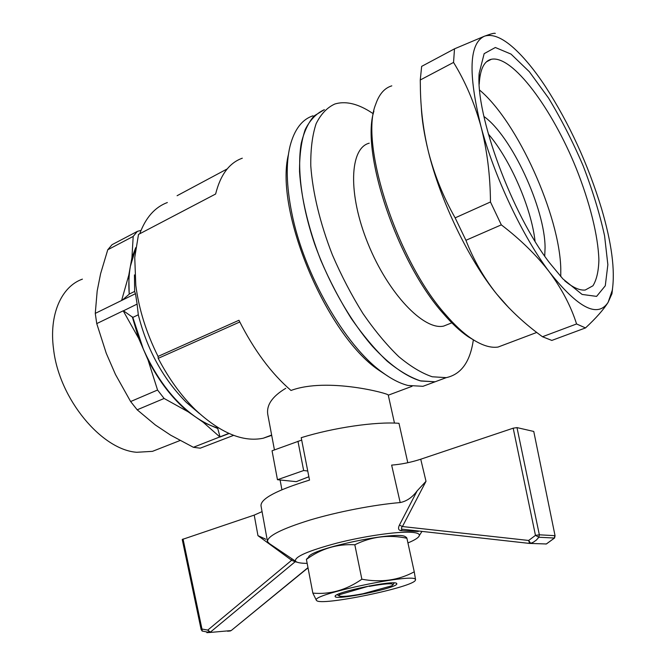 <?xml version="1.0" encoding="UTF-8"?>
<svg xmlns="http://www.w3.org/2000/svg" width="666" height="666" viewBox="0 0 666 666"><rect width="100%" height="100%" fill="white"/><g stroke="black" fill="none" stroke-linecap="round" stroke-linejoin="round"><path stroke-width="1" d="M338.661 594.03L339.868 594.572L369.647 585.872M369.239 586.388C384.049 583.724 392.016 583.108 393.14 584.565L391.733 585.822L362.878 593.772C348.851 596.345 340.842 597.019 338.852 595.804L337.196 594.688M339.868 594.572L338.852 595.804M373.293 113.736L369.089 111.047C356.343 103.33 344.946 100.982 334.898 103.988C327.173 107.476 320.904 114.053 316.117 123.709C312.346 135.115 310.564 149.142 310.781 165.801C312.612 192.324 320.105 223.46 332.417 254.953C341.4 275.757 351.581 295.279 362.945 313.528C374.7 330.552 386.638 344.913 398.751 356.626C410.664 366.55 421.836 373.268 432.259 376.773L446.228 377.647C461.18 374.392 470.221 361.78 473.351 339.81M446.228 377.647L435.089 381.793L420.263 380.844C405.76 376.357 389.202 364.585 372.277 346.12C349.75 320.046 328.538 282.742 314.66 244.031C301.556 205.344 296.936 168.764 301.215 143.423C304.037 131.71 308.341 122.544 314.127 115.909L324.375 109.657C316.533 113.212 310.148 119.83 305.236 129.512C301.34 140.926 299.442 154.937 299.542 171.562C301.215 197.993 308.574 228.987 320.804 260.289C329.737 280.96 339.893 300.349 351.257 318.456C363.028 335.339 375 349.575 387.171 361.163C399.159 370.97 410.414 377.589 420.954 381.019L435.089 381.793L444.613 378.255M449.567 323.743L443.656 326.09C423.884 330.652 388.261 293.756 368.065 243.798C347.635 193.898 349.592 148.027 369.239 143.182M217.94 427.622L217.299 427.88C210.215 425.707 202.988 422.086 195.629 417.008C174.317 401.831 156.893 379.204 143.34 349.134L132.817 317.407L123.468 310.814L137.113 304.087L123.468 310.814M199.276 413.42L186.297 402.347C163.095 378.896 147.094 349.708 138.303 314.793L132.817 317.407M217.299 427.88L217.749 428.513L203.172 422.244L187.995 411.713C172.461 398.701 159.141 381.443 148.019 359.923L138.653 338.328L132.284 316.766M228.821 433.391L193.381 447.302L170.671 435.181L155.378 425.008L137.179 409.806L130.628 401.54L115.476 374.492L106.269 353.313L96.745 323.601L95.271 313.386L97.178 290.992L100.599 273.701L107.759 249.767L112.055 244.688L137.379 231.368L133.192 236.422L107.759 249.767M220.021 436.788L217.749 428.513M203.172 422.244L219.963 437.038L229.096 433.516M129.204 294.106L128.813 275.083L130.378 266.317C128.871 274.783 128.48 284.049 129.204 294.106L134.649 291.433L134.449 274.908M133.192 236.422L131.935 257.65L130.378 266.317L135.498 249.284M96.745 323.601L123.202 310.814L138.653 338.328M128.813 275.083L121.62 300.474L135.481 293.681L137.113 304.087M121.62 300.474L95.271 313.386M137.179 409.806L164.119 398.468L157.559 390.026L130.628 401.54M233.641 435.348L200.225 448.185L193.381 447.302M131.935 257.65L135.722 247.635M122.236 300.175L128.846 294.505M148.019 359.923L157.559 390.026M164.119 398.468L187.995 411.713M141.034 230.361L137.379 231.368M312.937 115.817C301.981 119.472 294.347 129.57 290.043 146.104C285.822 163.595 286.388 185.797 291.741 212.704C303.738 274.192 345.071 345.662 381.968 372.078C391.225 378.962 399.891 383.425 407.958 385.464L422.968 386.305L432.659 382.7M242.299 158.2C229.329 162.837 220.429 174.783 215.626 194.014L138.503 234.424L134.748 257.467L135.806 285.339C138.861 309.091 146.279 332.784 158.05 356.418L238.944 320.271C253.929 350.041 271.278 373.443 291 390.467C327.447 376.923 389.685 393.756 388.253 395.063L394.472 423.093M288.436 154.462C274.259 210.539 326.165 334.449 378.438 369.921L387.937 376.248M227.231 168.906L177.098 195.712M82.409 279.137C61.472 286.522 48.818 314.51 53.563 349.167C59.124 399.034 101.707 449.908 136.771 452.281L152.472 451.348L161.363 447.86M158.05 356.418L158.2 358.35C168.773 378.646 181.16 395.762 195.354 409.715C220.196 432.908 242.824 442.415 263.22 438.228L271.703 435.356M137.113 304.22L138.303 314.793M134.649 291.433L135.431 293.706M167.341 202.531C154.878 207.209 145.679 217.615 139.743 233.774M239.793 321.978L158.2 358.35M274.434 449.908L267.84 414.818C266.15 405.328 272.111 396.495 285.739 388.328M301.681 440.084L272.053 450.782L277.464 479.711L296.27 481.66L308.866 476.756M297.96 441.258L303.663 470.529L307.742 471.004M277.464 479.711L303.663 470.529M544.721 256.119L545.071 247.727C545.046 208.583 511.48 135.814 483.932 116.492M535.056 241.283C531.385 208 510.356 159.549 488.328 134.008M560.764 276.59L560.789 268.964C559.756 215.751 517.657 121.92 479.662 90.126M307.168 563.361C300.632 563.336 296.745 562.603 295.504 561.155C294.264 556.843 308.142 550.807 337.138 543.04C364.377 536.13 396.403 531.493 410.589 532.259C416.716 532.592 419.63 533.682 419.339 535.514C418.839 537.512 415.043 539.984 407.933 542.932M418.614 531.027L418.298 531.485L400.474 530.577C398.351 529.953 397.993 528.13 399.417 525.091L417.174 490.825C412.362 497.352 406.701 501.257 400.183 502.555C374.059 504.745 337.637 511.788 310.056 520.021C281.493 528.912 267.307 536.105 267.499 541.591L269.68 543.922M267.466 541.408L260.997 505.744C260.681 498.684 276.856 490.134 309.524 480.103L301.215 437.687C333.666 427.597 375.874 421.503 398.984 423.31L407.792 462.728M417.174 490.825L426.007 481.285L420.737 459.215C410.914 462.404 401.215 464.36 391.641 465.101L400.183 502.555M202.281 631.118L201.964 629.037L201.124 629.495L182.234 539.485L254.221 515.101L262.063 511.621M295.762 561.43L295.163 561.738L291.633 560.281L257.967 535.664L265.235 538.952M297.136 562.204L295.163 561.738L210.398 632.126L207.775 630.094L209.715 632.475L206.86 632.658M231.36 630.436L307.983 567.64M227.539 631.226L230.403 630.968M420.737 459.215L513.195 428.18L516.991 427.605L533.757 431.451L555.061 535.747L533.757 431.451M516.991 427.605L539.352 534.806L535.464 535.364L538.869 537.246L536.38 540.059L533.374 542.199L530.702 543.339L528.662 540.459L529.537 543.414L546.311 543.972L554.62 537.928M546.603 543.872L545.529 544.022M426.007 481.285L402.439 526.548C401.198 527.755 401.115 528.629 402.172 529.187L529.603 543.431M265.692 539.335L264.735 538.586M183.042 538.994L201.964 629.037L207.775 630.094L291.633 560.281L291.949 558.766M513.195 428.18L535.464 535.364L528.662 540.459L402.439 526.548L399.417 525.091M402.364 529.22L400.474 530.577M406.393 537.271L406.909 538.253C388.694 534.415 371.328 536.588 354.82 544.771C337.096 543.806 320.954 548.692 306.41 559.415L307.642 557.942M308.516 557.184C309.773 548.609 400.424 529.836 405.711 537.062M396.778 583.707C398.942 587.812 333.991 601.14 335.14 596.353C333.333 592.399 396.32 579.353 396.736 583.599L396.778 583.707M415.426 579.795L415.418 579.978C415.75 586.779 319.78 606.659 316.583 600.449C308.158 594.821 417.873 571.886 415.426 579.795M316.467 600.449L312.845 593.106C329.97 594.688 346.303 590.051 361.863 579.212C381.027 582.767 398.484 580.311 414.252 571.819L415.584 579.836M312.845 593.106L306.41 559.415M361.863 579.212L354.82 544.771M414.252 571.819L406.909 538.253M601.556 208.674C588.053 164.327 569.372 123.66 545.512 86.672C534.681 70.28 524.109 57.418 513.786 48.069C502.106 37.621 492.349 33.658 484.498 36.18C469.189 43.198 467.99 73.21 480.902 126.215C494.097 176.432 522.91 237.188 549.75 272.461C578.279 308.241 597.735 318.198 608.125 302.322L612.295 290.21C615.251 270.188 611.671 243.007 601.556 208.674M549.533 262.795L562.92 278.921L582.117 294.439L596.603 296.387L605.286 285.772L607.858 264.71L604.578 235.822C599.708 213.644 592.573 190.318 583.15 165.842C572.727 141.533 561.18 118.931 548.518 98.027L529.362 71.745L511.038 54.104L495.346 47.494L484.165 53.646L479.195 73.118C475.291 114.677 511.788 213.944 549.533 262.795M391.799 85.847C384.548 87.995 379.179 94.139 375.707 104.279C359.249 143.573 397.361 260.972 445.554 314.527C454.345 324.75 462.778 332.625 470.845 338.161C481.327 345.229 490.401 348.193 498.06 347.053L506.002 344.047M421.237 105.919C421.769 119.297 424.184 134.615 428.454 151.865C440.517 201.174 469.014 260.098 496.595 293.922L508.966 307.917M564.735 280.811C572.877 287.537 579.711 290.609 585.248 290.018L592.948 285.781C596.586 279.887 598.567 271.32 598.892 260.073C598.193 235.789 589.718 202.181 576.19 168.298C552.181 108.808 512.62 54.962 491.375 59.266C484.257 60.939 480.228 68.931 479.27 83.242L479.229 84.157M373.909 111.13C360.406 152.323 397.519 262.629 443.231 313.478C451.839 323.485 460.114 331.21 468.048 336.646L475.616 341.183M454.503 48.834L421.653 66.375L420.263 79.987L453.546 62.429L454.503 48.834L484.498 36.18C491.008 33.791 494.605 32.867 495.304 33.408M612.52 288.811L611.971 293.681L608.125 302.322C603.662 309.515 596.12 318.048 585.514 327.922L576.573 323.967C571.103 306.635 562.162 289.46 549.75 272.461C536.896 255.602 520.754 239.727 501.315 224.858L490.467 201.981C490.268 175.316 487.087 150.066 480.902 126.215C474.317 102.597 465.193 81.335 453.546 62.429M420.263 79.987L420.421 90.043C420.895 111.18 423.576 131.785 428.454 151.865C434.415 175.016 443.315 197.019 455.144 217.865L465.925 240.301C473.518 259.832 483.741 277.714 496.595 293.922L501.823 300.158C513.861 313.678 527.414 325.874 542.482 336.738L551.823 340.426L585.514 327.922M542.482 336.738L576.573 323.967M465.925 240.301L501.315 224.858M455.144 217.865L490.467 201.981M254.221 515.101L257.967 535.664M201.124 629.495L202.148 631.027L209.615 632.5L231.194 630.569L308.017 567.823M539.352 534.806L554.82 535.664L554.345 538.036L538.869 537.246L539.352 534.806M393.14 584.565L394.189 582.925M451.831 322.835L443.656 326.09M435.089 381.793L422.968 386.305M412.063 386.297L388.278 395.196M378.438 369.921L381.968 372.078M180.028 440.526L152.472 451.348M186.297 402.347L195.354 409.715M271.645 435.056L263.22 438.228M281.909 489.718L280.086 479.986M419.339 535.514L421.986 531.401M295.504 561.155L268.09 542.723M402.988 529.279L529.537 543.414L546.378 543.964L554.57 537.995L555.061 535.747M335.581 595.687L335.14 596.353M396.178 583.233L396.736 583.599M536.763 332.442L498.06 347.053M479.27 83.242L479.195 73.118M486.555 61.772L491.375 59.266M612.295 290.21L611.971 293.681M468.048 336.646L470.845 338.161"/></g></svg>

